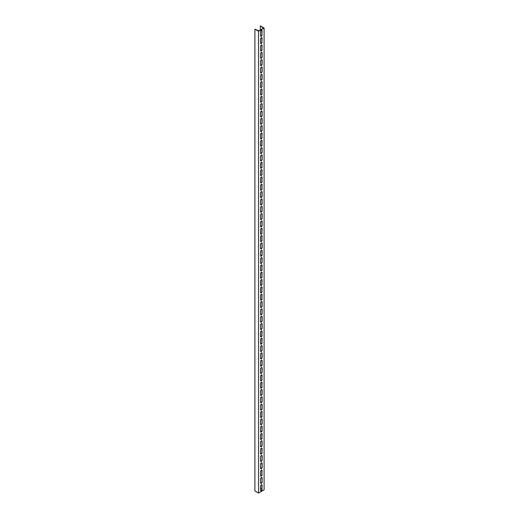 <?xml version="1.0" encoding="UTF-8"?>
<svg xmlns="http://www.w3.org/2000/svg" width="519" height="519" viewBox="0 0 519 519"><rect width="100%" height="100%" fill="white"/><g stroke="black" fill="none" stroke-linecap="round" stroke-linejoin="round"><path stroke-width="0.78" d="M258.073 30.991L258.546 31.263L258.546 493.05L254.9 490.942L254.9 29.155L258.073 30.991M260.214 30.024L260.454 25.95L264.1 28.058L264.1 489.845L258.546 493.05M264.1 28.058L258.546 31.263M262.121 482.008A1.122 0.649 -60 0 1 261.628 483.137A1.122 0.649 -60 0 1 260.765 483.442A1.122 0.649 -60 0 1 260.532 482.923L260.532 478.894A1.122 0.649 -60 0 1 261.025 477.765A1.122 0.649 -60 0 1 261.887 477.467A1.122 0.649 -60 0 1 262.121 477.98L262.121 482.008L261.881 477.843A1.122 0.649 120 0 0 261.751 477.415M262.121 474.677A1.122 0.649 -60 0 1 261.628 475.806A1.122 0.649 -60 0 1 260.765 476.111A1.122 0.649 -60 0 1 260.532 475.599L260.532 471.563A1.122 0.649 -60 0 1 261.025 470.435A1.122 0.649 -60 0 1 261.887 470.136A1.122 0.649 -60 0 1 262.121 470.649L261.881 474.541L261.881 470.512A1.122 0.649 120 0 0 261.751 470.091M262.121 467.347A1.122 0.649 -60 0 1 261.628 468.482A1.122 0.649 -60 0 1 260.765 468.78A1.122 0.649 -60 0 1 260.532 468.268L260.532 464.233A1.122 0.649 -60 0 1 261.025 463.104A1.122 0.649 -60 0 1 261.887 462.805A1.122 0.649 -60 0 1 262.121 463.318L262.121 467.347L261.881 463.182A1.122 0.649 120 0 0 261.751 462.76M262.121 460.022A1.122 0.649 -60 0 1 261.628 461.151A1.122 0.649 -60 0 1 260.765 461.449A1.122 0.649 -60 0 1 260.532 460.937L260.532 456.902A1.122 0.649 -60 0 1 261.025 455.773A1.122 0.649 -60 0 1 261.887 455.474A1.122 0.649 -60 0 1 262.121 455.987L262.121 460.022L261.881 455.851A1.122 0.649 120 0 0 261.751 455.429M262.121 452.691A1.122 0.649 -60 0 1 261.628 453.82A1.122 0.649 -60 0 1 260.765 454.119A1.122 0.649 -60 0 1 260.532 453.606L260.532 449.577A1.122 0.649 -60 0 1 261.025 448.442A1.122 0.649 -60 0 1 261.887 448.144A1.122 0.649 -60 0 1 262.121 448.656L261.881 452.555L261.881 448.52A1.122 0.649 120 0 0 261.751 448.098M262.121 445.36A1.122 0.649 -60 0 1 261.628 446.489A1.122 0.649 -60 0 1 260.765 446.788A1.122 0.649 -60 0 1 260.532 446.275L260.532 442.246A1.122 0.649 -60 0 1 261.025 441.118A1.122 0.649 -60 0 1 261.887 440.813A1.122 0.649 -60 0 1 262.121 441.325L262.121 445.36L261.881 441.189A1.122 0.649 120 0 0 261.751 440.767M262.121 438.03A1.122 0.649 -60 0 1 261.628 439.158A1.122 0.649 -60 0 1 260.765 439.457A1.122 0.649 -60 0 1 260.532 438.944L260.532 434.916A1.122 0.649 -60 0 1 261.025 433.787A1.122 0.649 -60 0 1 261.887 433.482A1.122 0.649 -60 0 1 262.121 434.001L261.881 437.893L261.881 433.858A1.122 0.649 120 0 0 261.751 433.436M262.121 430.699A1.122 0.649 -60 0 1 261.628 431.827A1.122 0.649 -60 0 1 260.765 432.132A1.122 0.649 -60 0 1 260.532 431.613L260.532 427.585A1.122 0.649 -60 0 1 261.025 426.456A1.122 0.649 -60 0 1 261.887 426.157A1.122 0.649 -60 0 1 262.121 426.67L262.121 430.699L261.881 426.534A1.122 0.649 120 0 0 261.751 426.105M262.121 423.368A1.122 0.649 -60 0 1 261.628 424.497A1.122 0.649 -60 0 1 260.765 424.801A1.122 0.649 -60 0 1 260.532 424.289L260.532 420.254A1.122 0.649 -60 0 1 261.025 419.125A1.122 0.649 -60 0 1 261.887 418.827A1.122 0.649 -60 0 1 262.121 419.339L262.121 423.368L261.881 419.203A1.122 0.649 120 0 0 261.751 418.781M262.121 416.037A1.122 0.649 -60 0 1 261.628 417.172A1.122 0.649 -60 0 1 260.765 417.471A1.122 0.649 -60 0 1 260.532 416.958L260.532 412.923A1.122 0.649 -60 0 1 261.025 411.794A1.122 0.649 -60 0 1 261.887 411.496A1.122 0.649 -60 0 1 262.121 412.008L261.881 415.901L261.881 411.872A1.122 0.649 120 0 0 261.751 411.45M262.121 408.713A1.122 0.649 -60 0 1 261.628 409.841A1.122 0.649 -60 0 1 260.765 410.14A1.122 0.649 -60 0 1 260.532 409.627L260.532 405.592A1.122 0.649 -60 0 1 261.025 404.463A1.122 0.649 -60 0 1 261.887 404.165A1.122 0.649 -60 0 1 262.121 404.677L262.121 408.713L261.881 404.541A1.122 0.649 120 0 0 261.751 404.119M262.121 401.382A1.122 0.649 -60 0 1 261.628 402.51A1.122 0.649 -60 0 1 260.765 402.809A1.122 0.649 -60 0 1 260.532 402.296L260.532 398.268A1.122 0.649 -60 0 1 261.025 397.132A1.122 0.649 -60 0 1 261.887 396.834A1.122 0.649 -60 0 1 262.121 397.346L262.121 401.382L261.881 397.21A1.122 0.649 120 0 0 261.751 396.788M262.121 394.051A1.122 0.649 -60 0 1 261.628 395.18A1.122 0.649 -60 0 1 260.765 395.478A1.122 0.649 -60 0 1 260.532 394.965L260.532 390.937A1.122 0.649 -60 0 1 261.025 389.808A1.122 0.649 -60 0 1 261.887 389.503A1.122 0.649 -60 0 1 262.121 390.016L262.121 394.051L261.881 389.879A1.122 0.649 120 0 0 261.751 389.458M262.121 386.72A1.122 0.649 -60 0 1 261.628 387.849A1.122 0.649 -60 0 1 260.765 388.147A1.122 0.649 -60 0 1 260.532 387.635L260.532 383.606A1.122 0.649 -60 0 1 261.025 382.477A1.122 0.649 -60 0 1 261.887 382.172A1.122 0.649 -60 0 1 262.121 382.691L261.881 386.584L261.881 382.548A1.122 0.649 120 0 0 261.751 382.127M262.121 379.389A1.122 0.649 -60 0 1 261.628 380.518A1.122 0.649 -60 0 1 260.765 380.823A1.122 0.649 -60 0 1 260.532 380.304L260.532 376.275A1.122 0.649 -60 0 1 261.025 375.146A1.122 0.649 -60 0 1 261.887 374.848A1.122 0.649 -60 0 1 262.121 375.36L261.881 379.253L261.881 375.224A1.122 0.649 120 0 0 261.751 374.796M262.121 372.058A1.122 0.649 -60 0 1 261.628 373.187A1.122 0.649 -60 0 1 260.765 373.492A1.122 0.649 -60 0 1 260.532 372.979L260.532 368.944A1.122 0.649 -60 0 1 261.025 367.815A1.122 0.649 -60 0 1 261.887 367.517A1.122 0.649 -60 0 1 262.121 368.029L262.121 372.058L261.881 367.893A1.122 0.649 120 0 0 261.751 367.471M262.121 364.727A1.122 0.649 -60 0 1 261.628 365.863A1.122 0.649 -60 0 1 260.765 366.161A1.122 0.649 -60 0 1 260.532 365.648L260.532 361.613A1.122 0.649 -60 0 1 261.025 360.484A1.122 0.649 -60 0 1 261.887 360.186A1.122 0.649 -60 0 1 262.121 360.699L262.121 364.727L261.881 360.562A1.122 0.649 120 0 0 261.751 360.141M262.121 357.403A1.122 0.649 -60 0 1 261.628 358.532A1.122 0.649 -60 0 1 260.765 358.83A1.122 0.649 -60 0 1 260.532 358.318L260.532 354.282A1.122 0.649 -60 0 1 261.025 353.154A1.122 0.649 -60 0 1 261.887 352.855A1.122 0.649 -60 0 1 262.121 353.368L262.121 357.403L261.881 353.231A1.122 0.649 120 0 0 261.751 352.81M262.121 350.072A1.122 0.649 -60 0 1 261.628 351.201A1.122 0.649 -60 0 1 260.765 351.499A1.122 0.649 -60 0 1 260.532 350.987L260.532 346.958A1.122 0.649 -60 0 1 261.025 345.829A1.122 0.649 -60 0 1 261.887 345.524A1.122 0.649 -60 0 1 262.121 346.037L262.121 350.072L261.881 345.901A1.122 0.649 120 0 0 261.751 345.479M262.121 342.741A1.122 0.649 -60 0 1 261.628 343.87A1.122 0.649 -60 0 1 260.765 344.168A1.122 0.649 -60 0 1 260.532 343.656L260.532 339.627A1.122 0.649 -60 0 1 261.025 338.498A1.122 0.649 -60 0 1 261.887 338.193A1.122 0.649 -60 0 1 262.121 338.706L261.881 342.605L261.881 338.57A1.122 0.649 120 0 0 261.751 338.148M262.121 335.41A1.122 0.649 -60 0 1 261.628 336.539A1.122 0.649 -60 0 1 260.765 336.837A1.122 0.649 -60 0 1 260.532 336.325L260.532 332.296A1.122 0.649 -60 0 1 261.025 331.167A1.122 0.649 -60 0 1 261.887 330.863A1.122 0.649 -60 0 1 262.121 331.382L261.881 335.274L261.881 331.239A1.122 0.649 120 0 0 261.751 330.817M262.121 328.079A1.122 0.649 -60 0 1 261.628 329.208A1.122 0.649 -60 0 1 260.765 329.513A1.122 0.649 -60 0 1 260.532 328.994L260.532 324.965A1.122 0.649 -60 0 1 261.025 323.837A1.122 0.649 -60 0 1 261.887 323.538A1.122 0.649 -60 0 1 262.121 324.051L262.121 328.079L261.881 323.914A1.122 0.649 120 0 0 261.751 323.486M262.121 320.748A1.122 0.649 -60 0 1 261.628 321.877A1.122 0.649 -60 0 1 260.765 322.182A1.122 0.649 -60 0 1 260.532 321.67L260.532 317.634A1.122 0.649 -60 0 1 261.025 316.506A1.122 0.649 -60 0 1 261.887 316.207A1.122 0.649 -60 0 1 262.121 316.72L262.121 320.748L261.881 316.584A1.122 0.649 120 0 0 261.751 316.162M262.121 313.418A1.122 0.649 -60 0 1 261.628 314.553A1.122 0.649 -60 0 1 260.765 314.851A1.122 0.649 -60 0 1 260.532 314.339L260.532 310.304A1.122 0.649 -60 0 1 261.025 309.175A1.122 0.649 -60 0 1 261.887 308.876A1.122 0.649 -60 0 1 262.121 309.389L262.121 313.418L261.881 309.253A1.122 0.649 120 0 0 261.751 308.831M262.121 306.093A1.122 0.649 -60 0 1 261.628 307.222A1.122 0.649 -60 0 1 260.765 307.52A1.122 0.649 -60 0 1 260.532 307.008L260.532 302.973A1.122 0.649 -60 0 1 261.025 301.844A1.122 0.649 -60 0 1 261.887 301.545A1.122 0.649 -60 0 1 262.121 302.058L262.121 306.093L261.881 301.922A1.122 0.649 120 0 0 261.751 301.5M262.121 298.762A1.122 0.649 -60 0 1 261.628 299.891A1.122 0.649 -60 0 1 260.765 300.19A1.122 0.649 -60 0 1 260.532 299.677L260.532 295.648A1.122 0.649 -60 0 1 261.025 294.52A1.122 0.649 -60 0 1 261.887 294.215A1.122 0.649 -60 0 1 262.121 294.727L261.881 298.626L261.881 294.591A1.122 0.649 120 0 0 261.751 294.169M262.121 291.431A1.122 0.649 -60 0 1 261.628 292.56A1.122 0.649 -60 0 1 260.765 292.859A1.122 0.649 -60 0 1 260.532 292.346L260.532 288.317A1.122 0.649 -60 0 1 261.025 287.189A1.122 0.649 -60 0 1 261.887 286.884A1.122 0.649 -60 0 1 262.121 287.403L261.881 291.295L261.881 287.26A1.122 0.649 120 0 0 261.751 286.838M262.121 284.101A1.122 0.649 -60 0 1 261.628 285.229A1.122 0.649 -60 0 1 260.765 285.528A1.122 0.649 -60 0 1 260.532 285.015L260.532 280.987A1.122 0.649 -60 0 1 261.025 279.858A1.122 0.649 -60 0 1 261.887 279.553A1.122 0.649 -60 0 1 262.121 280.072L261.881 283.964L261.881 279.929A1.122 0.649 120 0 0 261.751 279.507M262.121 276.77A1.122 0.649 -60 0 1 261.628 277.899A1.122 0.649 -60 0 1 260.765 278.203A1.122 0.649 -60 0 1 260.532 277.684L260.532 273.656A1.122 0.649 -60 0 1 261.025 272.527A1.122 0.649 -60 0 1 261.887 272.228A1.122 0.649 -60 0 1 262.121 272.741L261.881 276.633L261.881 272.605A1.122 0.649 120 0 0 261.751 272.177M262.121 269.439A1.122 0.649 -60 0 1 261.628 270.568A1.122 0.649 -60 0 1 260.765 270.873A1.122 0.649 -60 0 1 260.532 270.36L260.532 266.325A1.122 0.649 -60 0 1 261.025 265.196A1.122 0.649 -60 0 1 261.887 264.898A1.122 0.649 -60 0 1 262.121 265.41L261.881 269.303L261.881 265.274A1.122 0.649 120 0 0 261.751 264.852M262.121 262.114A1.122 0.649 -60 0 1 261.628 263.243A1.122 0.649 -60 0 1 260.765 263.542A1.122 0.649 -60 0 1 260.532 263.029L260.532 258.994A1.122 0.649 -60 0 1 261.025 257.865A1.122 0.649 -60 0 1 261.887 257.567A1.122 0.649 -60 0 1 262.121 258.079L262.121 262.114L261.881 257.943A1.122 0.649 120 0 0 261.751 257.521M262.121 254.784A1.122 0.649 -60 0 1 261.628 255.912A1.122 0.649 -60 0 1 260.765 256.211A1.122 0.649 -60 0 1 260.532 255.698L260.532 251.663A1.122 0.649 -60 0 1 261.025 250.534A1.122 0.649 -60 0 1 261.887 250.236A1.122 0.649 -60 0 1 262.121 250.748L262.121 254.784L261.881 250.612A1.122 0.649 120 0 0 261.751 250.19M262.121 247.453A1.122 0.649 -60 0 1 261.628 248.582A1.122 0.649 -60 0 1 260.765 248.88A1.122 0.649 -60 0 1 260.532 248.367L260.532 244.339A1.122 0.649 -60 0 1 261.025 243.21A1.122 0.649 -60 0 1 261.887 242.905A1.122 0.649 -60 0 1 262.121 243.417L262.121 247.453L261.881 243.281A1.122 0.649 120 0 0 261.751 242.86M262.121 240.122A1.122 0.649 -60 0 1 261.628 241.251A1.122 0.649 -60 0 1 260.765 241.549A1.122 0.649 -60 0 1 260.532 241.037L260.532 237.008A1.122 0.649 -60 0 1 261.025 235.879A1.122 0.649 -60 0 1 261.887 235.574A1.122 0.649 -60 0 1 262.121 236.093L261.881 239.986L261.881 235.95A1.122 0.649 120 0 0 261.751 235.529M262.121 232.791A1.122 0.649 -60 0 1 261.628 233.92A1.122 0.649 -60 0 1 260.765 234.225A1.122 0.649 -60 0 1 260.532 233.706L260.532 229.677A1.122 0.649 -60 0 1 261.025 228.548A1.122 0.649 -60 0 1 261.887 228.243A1.122 0.649 -60 0 1 262.121 228.762L261.881 232.655L261.881 228.62A1.122 0.649 120 0 0 261.751 228.198M262.121 225.46A1.122 0.649 -60 0 1 261.628 226.589A1.122 0.649 -60 0 1 260.765 226.894A1.122 0.649 -60 0 1 260.532 226.375L260.532 222.346A1.122 0.649 -60 0 1 261.025 221.217A1.122 0.649 -60 0 1 261.887 220.919A1.122 0.649 -60 0 1 262.121 221.431L262.121 225.46L261.881 221.295A1.122 0.649 120 0 0 261.751 220.867M262.121 218.129A1.122 0.649 -60 0 1 261.628 219.258A1.122 0.649 -60 0 1 260.765 219.563A1.122 0.649 -60 0 1 260.532 219.05L260.532 215.015A1.122 0.649 -60 0 1 261.025 213.886A1.122 0.649 -60 0 1 261.887 213.588A1.122 0.649 -60 0 1 262.121 214.1L262.121 218.129L261.881 213.964A1.122 0.649 120 0 0 261.751 213.543M262.121 210.805A1.122 0.649 -60 0 1 261.628 211.934A1.122 0.649 -60 0 1 260.765 212.232A1.122 0.649 -60 0 1 260.532 211.72L260.532 207.684A1.122 0.649 -60 0 1 261.025 206.556A1.122 0.649 -60 0 1 261.887 206.257A1.122 0.649 -60 0 1 262.121 206.77L262.121 210.805L261.881 206.633A1.122 0.649 120 0 0 261.751 206.212M262.121 203.474A1.122 0.649 -60 0 1 261.628 204.603A1.122 0.649 -60 0 1 260.765 204.901A1.122 0.649 -60 0 1 260.532 204.389L260.532 200.353A1.122 0.649 -60 0 1 261.025 199.225A1.122 0.649 -60 0 1 261.887 198.926A1.122 0.649 -60 0 1 262.121 199.439L262.121 203.474L261.881 199.302A1.122 0.649 120 0 0 261.751 198.881M262.121 196.143A1.122 0.649 -60 0 1 261.628 197.272A1.122 0.649 -60 0 1 260.765 197.57A1.122 0.649 -60 0 1 260.532 197.058L260.532 193.029A1.122 0.649 -60 0 1 261.025 191.9A1.122 0.649 -60 0 1 261.887 191.595A1.122 0.649 -60 0 1 262.121 192.108L262.121 196.143L261.881 191.972A1.122 0.649 120 0 0 261.751 191.55M262.121 188.812A1.122 0.649 -60 0 1 261.628 189.941A1.122 0.649 -60 0 1 260.765 190.239A1.122 0.649 -60 0 1 260.532 189.727L260.532 185.698A1.122 0.649 -60 0 1 261.025 184.569A1.122 0.649 -60 0 1 261.887 184.264A1.122 0.649 -60 0 1 262.121 184.783L261.881 188.676L261.881 184.641A1.122 0.649 120 0 0 261.751 184.219M262.121 181.481A1.122 0.649 -60 0 1 261.628 182.61A1.122 0.649 -60 0 1 260.765 182.915A1.122 0.649 -60 0 1 260.532 182.396L260.532 178.367A1.122 0.649 -60 0 1 261.025 177.239A1.122 0.649 -60 0 1 261.887 176.94A1.122 0.649 -60 0 1 262.121 177.453L261.881 181.345L261.881 177.31A1.122 0.649 120 0 0 261.751 176.888M262.121 174.15A1.122 0.649 -60 0 1 261.628 175.279A1.122 0.649 -60 0 1 260.765 175.584A1.122 0.649 -60 0 1 260.532 175.065L260.532 171.036A1.122 0.649 -60 0 1 261.025 169.908A1.122 0.649 -60 0 1 261.887 169.609A1.122 0.649 -60 0 1 262.121 170.122L261.881 174.014L261.881 169.985A1.122 0.649 120 0 0 261.751 169.557M262.121 166.82A1.122 0.649 -60 0 1 261.628 167.948A1.122 0.649 -60 0 1 260.765 168.253A1.122 0.649 -60 0 1 260.532 167.741L260.532 163.706A1.122 0.649 -60 0 1 261.025 162.577A1.122 0.649 -60 0 1 261.887 162.278A1.122 0.649 -60 0 1 262.121 162.791L261.881 166.683L261.881 162.655A1.122 0.649 120 0 0 261.751 162.233M262.121 159.495A1.122 0.649 -60 0 1 261.628 160.624A1.122 0.649 -60 0 1 260.765 160.922A1.122 0.649 -60 0 1 260.532 160.41L260.532 156.375A1.122 0.649 -60 0 1 261.025 155.246A1.122 0.649 -60 0 1 261.887 154.947A1.122 0.649 -60 0 1 262.121 155.46L262.121 159.495L261.881 155.324A1.122 0.649 120 0 0 261.751 154.902M262.121 152.164A1.122 0.649 -60 0 1 261.628 153.293A1.122 0.649 -60 0 1 260.765 153.592A1.122 0.649 -60 0 1 260.532 153.079L260.532 149.044A1.122 0.649 -60 0 1 261.025 147.915A1.122 0.649 -60 0 1 261.887 147.617A1.122 0.649 -60 0 1 262.121 148.129L262.121 152.164L261.881 147.993A1.122 0.649 120 0 0 261.751 147.571M262.121 144.833A1.122 0.649 -60 0 1 261.628 145.962A1.122 0.649 -60 0 1 260.765 146.261A1.122 0.649 -60 0 1 260.532 145.748L260.532 141.719A1.122 0.649 -60 0 1 261.025 140.591A1.122 0.649 -60 0 1 261.887 140.286A1.122 0.649 -60 0 1 262.121 140.798L261.881 144.697L261.881 140.662A1.122 0.649 120 0 0 261.751 140.24M262.121 137.503A1.122 0.649 -60 0 1 261.628 138.631A1.122 0.649 -60 0 1 260.765 138.93A1.122 0.649 -60 0 1 260.532 138.417L260.532 134.389A1.122 0.649 -60 0 1 261.025 133.26A1.122 0.649 -60 0 1 261.887 132.955A1.122 0.649 -60 0 1 262.121 133.474L261.881 137.366L261.881 133.331A1.122 0.649 120 0 0 261.751 132.909M262.121 130.172A1.122 0.649 -60 0 1 261.628 131.301A1.122 0.649 -60 0 1 260.765 131.605A1.122 0.649 -60 0 1 260.532 131.086L260.532 127.058A1.122 0.649 -60 0 1 261.025 125.929A1.122 0.649 -60 0 1 261.887 125.63A1.122 0.649 -60 0 1 262.121 126.143L262.121 130.172L261.881 126.007A1.122 0.649 120 0 0 261.751 125.579M262.121 122.841A1.122 0.649 -60 0 1 261.628 123.97A1.122 0.649 -60 0 1 260.765 124.275A1.122 0.649 -60 0 1 260.532 123.756L260.532 119.727A1.122 0.649 -60 0 1 261.025 118.598A1.122 0.649 -60 0 1 261.887 118.3A1.122 0.649 -60 0 1 262.121 118.812L262.121 122.841L261.881 118.676A1.122 0.649 120 0 0 261.751 118.248M262.121 115.51A1.122 0.649 -60 0 1 261.628 116.639A1.122 0.649 -60 0 1 260.765 116.944A1.122 0.649 -60 0 1 260.532 116.431L260.532 112.396A1.122 0.649 -60 0 1 261.025 111.267A1.122 0.649 -60 0 1 261.887 110.969A1.122 0.649 -60 0 1 262.121 111.481L262.121 115.51L261.881 111.345A1.122 0.649 120 0 0 261.751 110.923M262.121 108.186A1.122 0.649 -60 0 1 261.628 109.314A1.122 0.649 -60 0 1 260.765 109.613A1.122 0.649 -60 0 1 260.532 109.1L260.532 105.065A1.122 0.649 -60 0 1 261.025 103.936A1.122 0.649 -60 0 1 261.887 103.638A1.122 0.649 -60 0 1 262.121 104.15L262.121 108.186L261.881 104.014A1.122 0.649 120 0 0 261.751 103.592M262.121 100.855A1.122 0.649 -60 0 1 261.628 101.984A1.122 0.649 -60 0 1 260.765 102.282A1.122 0.649 -60 0 1 260.532 101.769L260.532 97.741A1.122 0.649 -60 0 1 261.025 96.605A1.122 0.649 -60 0 1 261.887 96.307A1.122 0.649 -60 0 1 262.121 96.819L261.881 100.718L261.881 96.683A1.122 0.649 120 0 0 261.751 96.262M262.121 93.524A1.122 0.649 -60 0 1 261.628 94.653A1.122 0.649 -60 0 1 260.765 94.951A1.122 0.649 -60 0 1 260.532 94.439L260.532 90.41A1.122 0.649 -60 0 1 261.025 89.281A1.122 0.649 -60 0 1 261.887 88.976A1.122 0.649 -60 0 1 262.121 89.489L261.881 93.388L261.881 89.352A1.122 0.649 120 0 0 261.751 88.931M262.121 86.193A1.122 0.649 -60 0 1 261.628 87.322A1.122 0.649 -60 0 1 260.765 87.62A1.122 0.649 -60 0 1 260.532 87.108L260.532 83.079A1.122 0.649 -60 0 1 261.025 81.95A1.122 0.649 -60 0 1 261.887 81.645A1.122 0.649 -60 0 1 262.121 82.164L261.881 86.057L261.881 82.021A1.122 0.649 120 0 0 261.751 81.6M262.121 78.862A1.122 0.649 -60 0 1 261.628 79.991A1.122 0.649 -60 0 1 260.765 80.296A1.122 0.649 -60 0 1 260.532 79.777L260.532 75.748A1.122 0.649 -60 0 1 261.025 74.619A1.122 0.649 -60 0 1 261.887 74.321A1.122 0.649 -60 0 1 262.121 74.833L262.121 78.862L261.881 74.697A1.122 0.649 120 0 0 261.751 74.269M262.121 71.531A1.122 0.649 -60 0 1 261.628 72.66A1.122 0.649 -60 0 1 260.765 72.965A1.122 0.649 -60 0 1 260.532 72.452L260.532 68.417A1.122 0.649 -60 0 1 261.025 67.288A1.122 0.649 -60 0 1 261.887 66.99A1.122 0.649 -60 0 1 262.121 67.502L262.121 71.531L261.881 67.366A1.122 0.649 120 0 0 261.751 66.938M262.121 64.2A1.122 0.649 -60 0 1 261.628 65.329A1.122 0.649 -60 0 1 260.765 65.634A1.122 0.649 -60 0 1 260.532 65.122L260.532 61.086A1.122 0.649 -60 0 1 261.025 59.957A1.122 0.649 -60 0 1 261.887 59.659A1.122 0.649 -60 0 1 262.121 60.172L262.121 64.2L261.881 60.035A1.122 0.649 120 0 0 261.751 59.614M262.121 56.876A1.122 0.649 -60 0 1 261.628 58.005A1.122 0.649 -60 0 1 260.765 58.303A1.122 0.649 -60 0 1 260.532 57.791L260.532 53.755A1.122 0.649 -60 0 1 261.025 52.627A1.122 0.649 -60 0 1 261.887 52.328A1.122 0.649 -60 0 1 262.121 52.841L262.121 56.876L261.881 52.704A1.122 0.649 120 0 0 261.751 52.283M262.121 49.545A1.122 0.649 -60 0 1 261.628 50.674A1.122 0.649 -60 0 1 260.765 50.972A1.122 0.649 -60 0 1 260.532 50.46L260.532 46.431A1.122 0.649 -60 0 1 261.025 45.296A1.122 0.649 -60 0 1 261.887 44.997A1.122 0.649 -60 0 1 262.121 45.51L261.881 49.409L261.881 45.374A1.122 0.649 120 0 0 261.751 44.952M262.121 42.214A1.122 0.649 -60 0 1 261.628 43.343A1.122 0.649 -60 0 1 260.765 43.641A1.122 0.649 -60 0 1 260.532 43.129L260.532 39.1A1.122 0.649 -60 0 1 261.025 37.971A1.122 0.649 -60 0 1 261.887 37.666A1.122 0.649 -60 0 1 262.121 38.179L261.881 42.078L261.881 38.043A1.122 0.649 120 0 0 261.751 37.621M262.121 489.339A1.122 0.649 -60 0 1 261.628 490.468A1.122 0.649 -60 0 1 260.765 490.766A1.122 0.649 -60 0 1 260.532 490.254L260.532 486.225A1.122 0.649 -60 0 1 261.025 485.096A1.122 0.649 -60 0 1 261.887 484.791A1.122 0.649 -60 0 1 262.121 485.31L261.881 489.203L261.881 485.168A1.122 0.649 120 0 0 261.751 484.746M262.121 34.883A1.122 0.649 -60 0 1 261.628 36.012A1.122 0.649 -60 0 1 260.765 36.311A1.122 0.649 -60 0 1 260.532 35.798L260.532 31.769A1.122 0.649 -60 0 1 261.025 30.64A1.122 0.649 -60 0 1 261.887 30.336A1.122 0.649 -60 0 1 262.121 30.855L261.881 34.747L261.881 30.712A1.122 0.649 120 0 0 261.751 30.29M260.214 26.086L263.626 28.058L258.786 30.855L254.9 29.155M260.532 488.055L261.881 488.833M260.655 483.351A1.122 0.649 120 0 0 261.466 482.917A1.122 0.649 120 0 0 261.881 481.872M260.655 476.02A1.122 0.649 120 0 0 261.466 475.586A1.122 0.649 120 0 0 261.881 474.541M260.655 468.689A1.122 0.649 120 0 0 261.466 468.255A1.122 0.649 120 0 0 261.881 467.21M260.655 461.359A1.122 0.649 120 0 0 261.466 460.924A1.122 0.649 120 0 0 261.881 459.879M260.655 454.028A1.122 0.649 120 0 0 261.466 453.593A1.122 0.649 120 0 0 261.881 452.555M260.655 446.697A1.122 0.649 120 0 0 261.466 446.262A1.122 0.649 120 0 0 261.881 445.224M260.655 439.366A1.122 0.649 120 0 0 261.466 438.938A1.122 0.649 120 0 0 261.881 437.893M260.655 432.042A1.122 0.649 120 0 0 261.466 431.607A1.122 0.649 120 0 0 261.881 430.562M260.655 424.711A1.122 0.649 120 0 0 261.466 424.276A1.122 0.649 120 0 0 261.881 423.232M260.655 417.38A1.122 0.649 120 0 0 261.466 416.945A1.122 0.649 120 0 0 261.881 415.901M260.655 410.049A1.122 0.649 120 0 0 261.466 409.614A1.122 0.649 120 0 0 261.881 408.57M260.655 402.718A1.122 0.649 120 0 0 261.466 402.283A1.122 0.649 120 0 0 261.881 401.245M260.655 395.387A1.122 0.649 120 0 0 261.466 394.953A1.122 0.649 120 0 0 261.881 393.915M260.655 388.056A1.122 0.649 120 0 0 261.466 387.628A1.122 0.649 120 0 0 261.881 386.584M260.655 380.732A1.122 0.649 120 0 0 261.466 380.297A1.122 0.649 120 0 0 261.881 379.253M260.655 373.401A1.122 0.649 120 0 0 261.466 372.966A1.122 0.649 120 0 0 261.881 371.922M260.655 366.07A1.122 0.649 120 0 0 261.466 365.636A1.122 0.649 120 0 0 261.881 364.591M260.655 358.739A1.122 0.649 120 0 0 261.466 358.305A1.122 0.649 120 0 0 261.881 357.26M260.655 351.408A1.122 0.649 120 0 0 261.466 350.974A1.122 0.649 120 0 0 261.881 349.936M260.655 344.078A1.122 0.649 120 0 0 261.466 343.643A1.122 0.649 120 0 0 261.881 342.605M260.655 336.747A1.122 0.649 120 0 0 261.466 336.318A1.122 0.649 120 0 0 261.881 335.274M260.655 329.422A1.122 0.649 120 0 0 261.466 328.988A1.122 0.649 120 0 0 261.881 327.943M260.655 322.091A1.122 0.649 120 0 0 261.466 321.657A1.122 0.649 120 0 0 261.881 320.612M260.655 314.761A1.122 0.649 120 0 0 261.466 314.326A1.122 0.649 120 0 0 261.881 313.281M260.655 307.43A1.122 0.649 120 0 0 261.466 306.995A1.122 0.649 120 0 0 261.881 305.951M260.655 300.099A1.122 0.649 120 0 0 261.466 299.664A1.122 0.649 120 0 0 261.881 298.626M260.655 292.768A1.122 0.649 120 0 0 261.466 292.34A1.122 0.649 120 0 0 261.881 291.295M260.655 285.437A1.122 0.649 120 0 0 261.466 285.009A1.122 0.649 120 0 0 261.881 283.964M260.655 278.113A1.122 0.649 120 0 0 261.466 277.678A1.122 0.649 120 0 0 261.881 276.633M260.655 270.782A1.122 0.649 120 0 0 261.466 270.347A1.122 0.649 120 0 0 261.881 269.303M260.655 263.451A1.122 0.649 120 0 0 261.466 263.016A1.122 0.649 120 0 0 261.881 261.972M260.655 256.12A1.122 0.649 120 0 0 261.466 255.685A1.122 0.649 120 0 0 261.881 254.641M260.655 248.789A1.122 0.649 120 0 0 261.466 248.354A1.122 0.649 120 0 0 261.881 247.316M260.655 241.458A1.122 0.649 120 0 0 261.466 241.03A1.122 0.649 120 0 0 261.881 239.986M260.655 234.134A1.122 0.649 120 0 0 261.466 233.699A1.122 0.649 120 0 0 261.881 232.655M260.655 226.803A1.122 0.649 120 0 0 261.466 226.368A1.122 0.649 120 0 0 261.881 225.324M260.655 219.472A1.122 0.649 120 0 0 261.466 219.037A1.122 0.649 120 0 0 261.881 217.993M260.655 212.141A1.122 0.649 120 0 0 261.466 211.707A1.122 0.649 120 0 0 261.881 210.662M260.655 204.81A1.122 0.649 120 0 0 261.466 204.376A1.122 0.649 120 0 0 261.881 203.331M260.655 197.48A1.122 0.649 120 0 0 261.466 197.045A1.122 0.649 120 0 0 261.881 196.007M260.655 190.149A1.122 0.649 120 0 0 261.466 189.72A1.122 0.649 120 0 0 261.881 188.676M260.655 182.824A1.122 0.649 120 0 0 261.466 182.39A1.122 0.649 120 0 0 261.881 181.345M260.655 175.493A1.122 0.649 120 0 0 261.466 175.059A1.122 0.649 120 0 0 261.881 174.014M260.655 168.162A1.122 0.649 120 0 0 261.466 167.728A1.122 0.649 120 0 0 261.881 166.683M260.655 160.832A1.122 0.649 120 0 0 261.466 160.397A1.122 0.649 120 0 0 261.881 159.352M260.655 153.501A1.122 0.649 120 0 0 261.466 153.066A1.122 0.649 120 0 0 261.881 152.022M260.655 146.17A1.122 0.649 120 0 0 261.466 145.735A1.122 0.649 120 0 0 261.881 144.697M260.655 138.839A1.122 0.649 120 0 0 261.466 138.411A1.122 0.649 120 0 0 261.881 137.366M260.655 131.515A1.122 0.649 120 0 0 261.466 131.08A1.122 0.649 120 0 0 261.881 130.035M260.655 124.184A1.122 0.649 120 0 0 261.466 123.749A1.122 0.649 120 0 0 261.881 122.705M260.655 116.853A1.122 0.649 120 0 0 261.466 116.418A1.122 0.649 120 0 0 261.881 115.374M260.655 109.522A1.122 0.649 120 0 0 261.466 109.087A1.122 0.649 120 0 0 261.881 108.043M260.655 102.191A1.122 0.649 120 0 0 261.466 101.756A1.122 0.649 120 0 0 261.881 100.718M260.655 94.86A1.122 0.649 120 0 0 261.466 94.426A1.122 0.649 120 0 0 261.881 93.388M260.655 87.529A1.122 0.649 120 0 0 261.466 87.101A1.122 0.649 120 0 0 261.881 86.057M260.655 80.205A1.122 0.649 120 0 0 261.466 79.77A1.122 0.649 120 0 0 261.881 78.726M260.655 72.874A1.122 0.649 120 0 0 261.466 72.439A1.122 0.649 120 0 0 261.881 71.395M260.655 65.543A1.122 0.649 120 0 0 261.466 65.109A1.122 0.649 120 0 0 261.881 64.064M260.655 58.212A1.122 0.649 120 0 0 261.466 57.778A1.122 0.649 120 0 0 261.881 56.733M260.655 50.881A1.122 0.649 120 0 0 261.466 50.447A1.122 0.649 120 0 0 261.881 49.409M260.655 43.551A1.122 0.649 120 0 0 261.466 43.116A1.122 0.649 120 0 0 261.881 42.078M260.655 490.676A1.122 0.649 120 0 0 261.466 490.247A1.122 0.649 120 0 0 261.881 489.203M260.655 36.22A1.122 0.649 120 0 0 261.466 35.792A1.122 0.649 120 0 0 261.881 34.747"/></g></svg>
